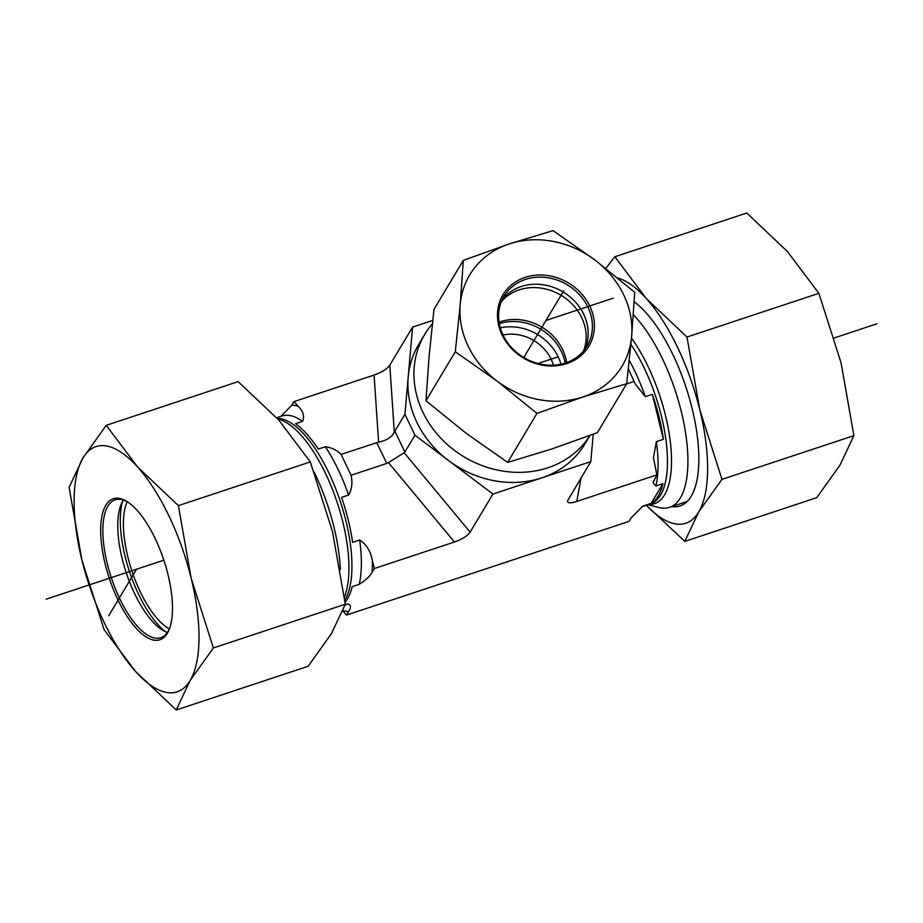 <?xml version="1.0" encoding="UTF-8"?>
<svg xmlns="http://www.w3.org/2000/svg" width="923" height="923" viewBox="0 0 923 923"><rect width="100%" height="100%" fill="white"/><g stroke="black" fill="none" stroke-linecap="round" stroke-linejoin="round"><path stroke-width="1.38" d="M593.224 434.225L590.824 461.604L541.882 477.837A96.857 84.708 30.9 0 0 584.801 444.113L589.993 435.437A96.857 84.708 30.9 0 1 463.404 456.47A96.857 84.708 30.9 0 1 424.638 334.53L418.604 344.602A96.857 84.708 30.9 0 0 408.208 376.953A96.857 84.708 30.9 0 0 448.382 460.427A96.857 84.708 30.9 0 0 541.882 477.837L492.94 494.059L414.969 435.206L404.92 414.335L412.593 327.1L432.725 320.431M432.333 323.927A96.857 84.708 30.9 0 0 424.638 334.53M414.969 435.206L404.897 452.028L394.848 431.156L394.329 432.229C391.721 437.294 386.483 440.583 378.603 442.105L341.049 454.37L351.086 475.241C352.713 482.671 351.882 489.271 348.606 495.04L341.545 497.382A99.684 38.593 71.7 0 1 352.609 542.355L359.67 540.013C366.316 544.258 370.527 550.996 372.281 560.249L374.323 568.545L372.154 572.168C370.261 575.975 365.946 580.036 359.209 584.351L352.136 586.693A99.684 38.593 71.7 0 1 345.064 602.292M492.94 494.059L470.142 532.121L404.182 452.72L404.897 452.028M404.92 414.335L394.848 431.156M412.593 327.1L389.794 365.173C387.106 368.969 381.868 372.269 374.08 375.038L293.976 401.597L298.187 406.282C303.263 411.254 304.728 416.285 302.571 421.361L295.498 423.703A99.684 38.593 71.7 0 1 318.297 449.074L325.358 446.732C331.899 447.736 337.126 450.286 341.049 454.37M280.915 416.342L291.806 405.22L293.976 401.597M340.368 569.653A108.96 42.193 -108.3 0 0 314.155 472.184M345.11 604.727L347.463 603.954C351.098 604.83 351.49 607.334 348.64 611.453L346.471 615.064L342.768 610.945M376.699 442.555L386.749 463.427L351.086 475.241M386.749 463.427L388.468 462.585L454.428 541.997L374.323 568.545M565.164 363.051A48.423 42.354 30.9 0 0 499.331 323.638M553.408 365.15A40.358 35.293 30.9 0 0 503.035 334.991M560.976 364.17A48.423 42.354 30.9 0 0 500.324 327.85M633.351 314.755A108.96 42.193 71.7 0 1 680.62 408.889A108.96 42.193 71.7 0 1 680.413 497.832A108.96 42.193 71.7 0 1 669.498 507.338A108.96 42.193 71.7 0 1 658.768 507.477L648.004 504.696M346.471 615.064L629.025 521.403L631.194 517.78L642.708 506.277L651.211 503.266A99.684 38.593 -108.3 0 0 662.945 483.664L655.884 486.006L653.046 482.879L656.876 474.884L653.461 457.762L656.345 441.667L663.406 439.325A99.684 38.593 -108.3 0 0 652.353 394.34L645.292 396.682L635.059 383.68L628.39 368.912M663.406 439.325L652.353 394.34M651.211 503.266L662.945 483.664M404.182 452.72L388.468 462.585M454.428 541.997C462.215 539.217 467.453 535.928 470.142 532.121M590.824 461.604L567.483 500.97C567.345 503.277 570.449 503.427 576.771 501.443L656.876 474.884M626.544 383.933L634.182 381.407M127.166 501.708A72.64 28.128 -108.3 0 0 131.851 570.783A72.64 28.128 -108.3 0 0 169.359 628.967M165.563 631.77A79.101 30.621 71.7 0 1 129.474 571.568A79.101 30.621 71.7 0 1 122.459 501.72M169.578 628.471A72.64 28.128 71.7 0 1 160.833 637.701A72.64 28.128 71.7 0 1 111.279 577.602A72.64 28.128 71.7 0 1 115.121 499.793A72.64 28.128 71.7 0 1 127.639 501.974M137.181 510.465A74.255 28.751 -108.3 0 0 126.82 501.443A74.255 28.751 -108.3 0 0 109.272 578.26A74.255 28.751 -108.3 0 0 169.232 629.382A74.255 28.751 -108.3 0 0 137.181 510.465M167.386 632.486A72.64 28.128 71.7 0 1 162.425 630.097A72.64 28.128 71.7 0 1 152.295 621.271A72.64 28.128 71.7 0 1 120.936 504.939A72.64 28.128 71.7 0 1 123.486 500.07M190.138 680.516A129.139 50.004 -108.3 0 0 191.199 578.352A129.139 50.004 -108.3 0 0 137.642 467.05A129.139 50.004 -108.3 0 0 83.001 457.912A129.139 50.004 -108.3 0 0 81.928 560.088A129.139 50.004 -108.3 0 0 135.496 671.39A129.139 50.004 -108.3 0 0 190.138 680.516L176.247 709.983L135.496 671.39L104.114 629.682L81.928 560.088L69.11 487.367L83.001 457.912L106.249 425.341L137.642 467.05L178.393 505.631L191.199 578.352L213.386 647.958L190.138 680.516M176.247 709.983L308.155 666.256L331.403 633.686L345.294 604.23L332.476 531.51L310.301 461.915L278.908 420.207L238.157 381.614L106.249 425.341M345.294 604.23L213.386 647.958M310.301 461.915L178.393 505.631M634.193 301.786A110.979 42.966 71.7 0 1 650.865 318.493A110.979 42.966 71.7 0 1 698.792 463.081A110.979 42.966 71.7 0 1 691.189 496.274A110.979 42.966 71.7 0 1 671.702 506.612M684.843 541.386L646.319 505.25A129.139 50.004 -108.3 0 0 698.723 511.919A129.139 50.004 -108.3 0 0 699.796 409.754L721.982 479.36L698.723 511.919L684.843 541.386L816.751 497.659L839.999 465.088L853.89 435.633L841.072 362.912L818.886 293.318L787.504 251.61L746.753 213.017L614.845 256.744L646.227 298.452A129.139 50.004 -108.3 0 0 617.775 278.019M605.788 268.385L614.845 256.744M646.227 298.452L686.977 337.033L699.796 409.754A129.139 50.004 -108.3 0 0 646.227 298.452M721.982 479.36L853.89 435.633M686.977 337.033L818.886 293.318M566.618 362.554A48.423 42.354 30.9 0 0 499.078 322.115M583.521 351.017A48.423 42.354 30.9 0 0 561.034 295.279A48.423 42.354 30.9 0 0 501.281 301.775M565.614 362.912A48.423 42.354 -149.1 0 1 511.711 347.74A48.423 42.354 -149.1 0 1 503.981 296.295A48.423 42.354 -149.1 0 1 567.287 284.826A48.423 42.354 -149.1 0 1 587.074 346.044A48.423 42.354 -149.1 0 1 565.614 362.912M566.687 363.627A50.038 43.773 30.9 0 0 573.483 286.361A50.038 43.773 30.9 0 0 497.624 311.501A50.038 43.773 30.9 0 0 566.687 363.627M502.054 299.952A48.423 42.354 -149.1 0 1 521.195 286.522A48.423 42.354 -149.1 0 1 573.471 300.01A48.423 42.354 -149.1 0 1 584.755 349.471M460.219 304.544A88.781 77.647 30.9 0 0 497.047 381.061A88.781 77.647 30.9 0 0 582.759 397.017A88.781 77.647 30.9 0 0 631.632 336.445A88.781 77.647 30.9 0 0 594.804 259.928A88.781 77.647 30.9 0 0 509.104 243.972A88.781 77.647 30.9 0 0 460.219 304.544L463.323 260.378L509.104 243.972L553.05 230.635L594.804 259.928L634.736 292.279L631.632 336.445L626.705 383.68L582.759 397.017L536.978 413.423L497.047 381.061L455.293 351.767L460.219 304.544M463.323 260.378L433.995 309.355L429.068 356.578L425.964 400.744L465.896 433.106L507.65 462.4L551.596 449.051L597.377 432.656L626.705 383.68M425.964 400.744L455.293 351.767M507.65 462.4L536.978 413.423M613.218 298.187L545.931 320.5M558.161 356.809L537.971 363.5M876.85 323.811L834.254 337.933M163.856 560.169L46.15 599.189M136.569 569.214L108.706 615.733M563.653 290.895L523.768 357.513M394.329 432.229L389.794 365.173M348.606 495.04A99.684 38.593 -108.3 0 0 325.358 446.732M359.209 584.351A99.684 38.593 -108.3 0 0 359.67 540.013M372.154 572.168A107.749 41.72 -108.3 0 0 372.281 560.249M344.971 605.142A99.684 38.593 -108.3 0 0 347.463 603.954M342.918 610.576A107.749 41.72 -108.3 0 0 348.64 611.453M298.187 406.282A107.749 41.72 -108.3 0 0 291.806 405.22M302.571 421.361A99.684 38.593 -108.3 0 0 281.792 416.054L276.681 417.75M344.406 596.973A100.757 39.008 -108.3 0 0 334.23 494.07A100.757 39.008 -108.3 0 0 278.434 419.192L277.858 419.054M344.81 600.181A99.684 38.593 -108.3 0 0 337.356 493.032A99.684 38.593 -108.3 0 0 277.269 418.396M374.08 375.038L378.603 442.105M642.212 506.565A99.684 38.593 -108.3 0 0 644.15 505.608M655.884 486.006A99.684 38.593 -108.3 0 0 656.345 441.667M645.292 396.682A99.684 38.593 -108.3 0 0 629.301 360.455M642.085 506.658L650.611 503.82A99.684 38.593 -108.3 0 0 666.187 441.782A99.684 38.593 -108.3 0 0 630.905 344.441M648.731 504.443A100.757 39.008 -108.3 0 0 670.64 444.644A100.757 39.008 -108.3 0 0 631.482 338.141M576.771 501.443L581.144 477.768M687.185 501.477L669.498 507.338M653.553 458.777L653.484 457.762"/></g></svg>
